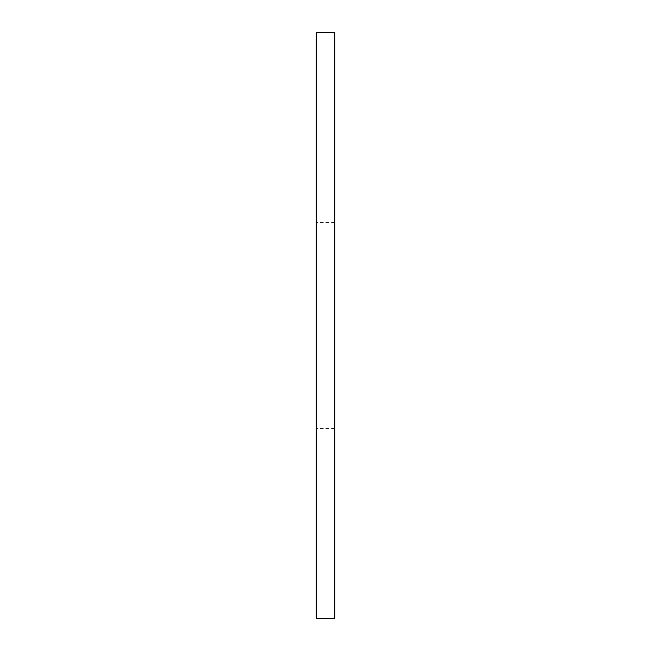 <?xml version="1.0" encoding="UTF-8"?>
<svg xmlns="http://www.w3.org/2000/svg" width="651" height="651" viewBox="0 0 651 651"><rect width="100%" height="100%" fill="white"/><g stroke="black" fill="none" stroke-linecap="round" stroke-linejoin="round"><path stroke-width="0.49" stroke-dasharray="3.25 2.44" d="M334.728 32.55L316.272 32.55L316.272 618.45L334.728 618.45L334.728 32.55M334.728 325.5L334.728 428.618L334.728 325.5M316.272 325.5L316.272 428.618L316.272 325.5M334.728 222.382L316.272 222.382M334.728 428.618L316.272 428.618"/><path stroke-width="0.98" d="M334.728 32.55L316.272 32.55L316.272 618.45L334.728 618.45L334.728 32.55"/></g></svg>
